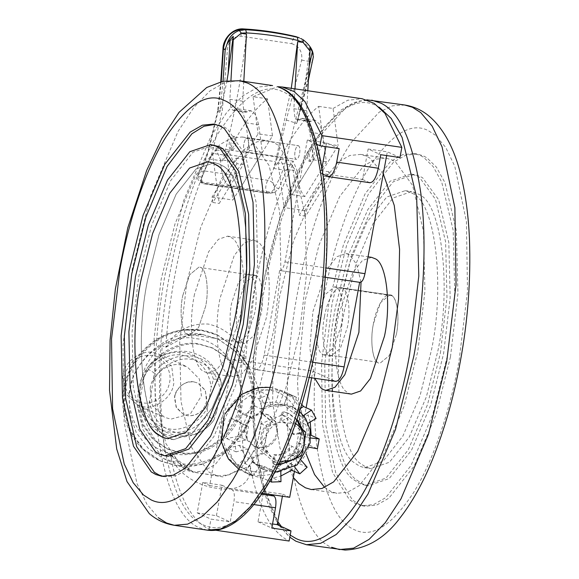 <?xml version="1.0" encoding="UTF-8"?>
<svg xmlns="http://www.w3.org/2000/svg" width="579" height="579" viewBox="0 0 579 579"><rect width="100%" height="100%" fill="white"/><g stroke="black" fill="none" stroke-linecap="round" stroke-linejoin="round"><path stroke-width="0.43" stroke-dasharray="2.9 2.17" d="M310.757 161.476C309.251 160.803 308.802 158.176 309.425 153.587C310.25 149.78 311.379 147.848 312.819 147.811C314.231 148.673 314.629 151.293 314.021 155.664C313.253 159.297 312.168 161.23 310.757 161.476L309.157 161.237C307.652 160.571 307.203 157.944 307.825 153.355C308.65 149.541 309.779 147.616 311.22 147.573C312.631 148.434 313.029 151.054 312.421 155.433C311.654 159.059 310.568 160.998 309.157 161.237M312.819 147.811L311.22 147.573M233.236 136.275C234.336 137.672 234.596 140.212 234.017 143.903C233.113 147.949 231.926 149.86 230.456 149.628C229.161 148.542 228.821 145.944 229.422 141.826C230.456 137.404 231.73 135.558 233.236 136.275L234.835 136.514C233.33 135.79 232.056 137.643 231.021 142.065C230.42 146.176 230.768 148.774 232.056 149.86L230.456 149.628M232.056 149.86C233.525 150.091 234.712 148.188 235.617 144.142C236.196 140.451 235.935 137.911 234.835 136.514M245.156 151.828L245.018 151.807C243.607 150.938 243.209 148.325 243.824 143.947C244.649 140.132 245.778 138.2 247.219 138.164C248.63 139.025 249.028 141.645 248.42 146.024C247.653 149.65 246.567 151.582 245.156 151.828C243.65 151.162 243.202 148.535 243.824 143.947C244.584 140.321 245.677 138.381 247.081 138.135L247.219 138.164M296.361 159.355C294.849 158.689 294.407 156.062 295.022 151.474C295.847 147.659 296.984 145.734 298.424 145.691C299.828 146.552 300.233 149.172 299.618 153.551C298.851 157.177 297.765 159.109 296.361 159.355L296.224 159.334C294.812 158.472 294.414 155.852 295.022 151.474C295.789 147.848 296.875 145.908 298.286 145.669L298.424 145.691M313.007 59.528L296.571 123.544L297.526 121.127L309.164 66.694M226.975 80.611L222.018 104.937L219.767 112.254L223.038 81.27M303.396 39.9C309.085 43.852 312.407 49.461 313.369 56.735M219.767 112.254L218.03 111.465L209.048 149.208C206.044 160.318 202.332 169.148 197.902 175.683L201.919 177.5L201.434 181.994L203.055 183.391C201.087 180.416 201.304 176.24 203.714 170.856C207.586 165.138 210.843 157.416 213.463 147.696L222.293 110.589L227.446 49.193C228.589 40.877 233.076 36.549 240.915 36.209L291.707 43.678C292.836 38.902 294.262 36.564 295.97 36.651M291.707 43.678C299.263 46.262 302.585 51.741 301.666 60.107L286.294 120.005L277.464 157.104C274.844 166.824 271.587 174.547 267.715 180.272C265.305 185.649 265.088 189.825 267.057 192.8L268.794 193.35L274.222 192.698L278.723 188.79L274.699 186.974C279.136 180.438 282.849 171.616 285.845 160.499L294.834 122.762L310.395 61.649L308.94 47.485L299.263 37.773M286.294 120.005L294.834 122.762M221.207 81.682L218.044 111.472L217.668 110.965L208.766 148.369L213.463 147.696L277.464 157.104C281.474 157.821 284.267 158.95 285.845 160.499M218.03 111.465C217.074 110.582 218.493 110.285 222.293 110.589M301.666 60.107L310.395 61.649L312.153 62.445M223.422 48.86L227.446 49.193M296.571 123.544L294.849 122.77M243.802 81.335L242.673 101.202L243.73 110.111L245.829 112.203L251.148 110.784L255.896 114.968L258.639 124.724L262.374 152.328L240.85 187.162C236.456 182.95 233.93 174.409 233.286 161.548L220.483 159.666L216.307 149.867L209.562 159.022L201.919 177.5M246.48 34.096C241.971 75.444 234.589 115.46 224.326 154.159L222.358 160.904L229.11 151.749L233.286 161.548M247.349 111.798L234.546 109.916L238.345 108.903L243.1 113.086L245.836 122.842L249.571 150.446L228.046 185.28C223.653 181.068 221.135 172.528 220.483 159.666M234.546 109.916L233.033 110.321L230.927 108.23L229.87 99.32L230.956 80.271M240.85 187.162L228.046 185.28M262.374 152.328L249.571 150.446M295.001 88.869L293.871 108.729L294.928 117.638L297.034 119.73L302.347 118.311L307.102 122.502L309.837 132.251L313.572 159.855L292.048 194.689C287.654 190.477 285.136 181.944 284.484 169.075L297.288 170.957L293.112 161.157L286.359 170.32L278.723 188.79M291.28 88.319L275.524 161.686L273.563 168.431L280.308 159.276L284.484 169.075M298.554 119.325L311.35 121.206L315.15 120.193L319.897 124.384L322.641 134.133L326.375 161.736L304.851 196.571C300.458 192.358 297.932 183.825 297.288 170.957M311.35 121.206L309.83 121.612L307.731 119.52L306.675 110.611L307.804 90.751M292.048 194.689L304.851 196.571M313.572 159.855L326.375 161.736M310.033 47.608L304.923 85.026M182.66 295.934L189.702 274.736L199.176 266.926L200.464 267.324C206.377 268.555 209.2 289.927 205.646 306.32L198.597 327.519L189.123 335.321L186.561 334.069C181.314 330.71 179.512 310.757 182.66 295.934C179.49 310.836 181.343 330.87 186.626 334.126L189.123 335.321L198.597 327.519L205.646 306.32C209.012 290.665 206.681 269.894 201.051 267.657L199.176 266.926L189.702 274.736L182.66 295.934M249.426 274.526L248.138 274.128L238.664 281.93L231.622 303.135C228.473 317.958 230.276 337.904 235.523 341.263L238.085 342.522L247.559 334.72L254.608 313.521C258.162 297.128 255.339 275.756 249.426 274.526M213.832 145.061L193.024 152.197L170.704 180.576L151.488 225.738L138.656 277.03L132.092 332.078L133.279 387.061L143.013 429.705L158.668 452.329L162.685 454.66L168.069 456.252M222.886 166.115L219.311 164.045L214.512 162.627L195.999 168.981L176.132 194.24L159.03 234.437L147.602 280.091C134.227 342.551 143.042 425.782 165.42 436.132L168.988 438.209L173.787 439.627L192.3 433.266L212.175 408.014L229.277 367.81L240.698 322.156C254.08 259.703 245.257 176.472 222.886 166.115M194.522 294.175C187.914 325.014 192.271 366.116 203.323 371.233L207.456 372.956L216.597 369.815L226.411 357.344L240.495 314.947C247.103 284.101 242.753 242.999 231.701 237.889L227.569 236.167L218.421 239.308L208.614 251.778L194.522 294.175M257.3 241.653L253.168 239.93L244.027 243.071L234.213 255.542L220.129 297.939C213.521 328.785 217.87 369.88 228.922 374.997L233.055 376.719L242.203 373.578L252.01 361.108L266.101 318.711C272.702 287.872 268.352 246.77 257.3 241.653M252.278 141.218L247.95 138.707L242.152 136.991L231.434 138.063L219.745 144.685L195.709 175.242L175.017 223.878L161.194 279.114L154.123 338.397L155.396 397.614L165.891 443.543L182.747 467.904L187.075 470.409L192.872 472.124L203.591 471.06L215.279 464.438L239.315 433.881L260.007 385.238L273.831 330.008L280.902 270.726L279.621 211.501L269.134 165.58L252.278 141.218M277.877 144.982L273.549 142.477L267.751 140.762L257.033 141.826L245.344 148.448L221.308 179.005L200.616 227.641L186.793 282.878L179.722 342.16L181.003 401.385L191.49 447.306L208.346 471.668L212.674 474.179L218.471 475.895L229.19 474.823L240.878 468.201L264.914 437.644L285.606 389.008L299.43 333.772L306.501 274.489L305.22 215.265L294.733 169.343L277.877 144.982M163.459 476.474L165.058 476.77L176.32 475.649L188.602 468.686L213.868 436.573L235.617 385.455L250.142 327.396L257.575 265.088L256.229 202.853L245.207 154.586L227.489 128.979L222.944 126.345L215.236 124.362M378.76 363.062C372.753 362.179 369.764 340.618 373.383 323.979C375.742 308.802 384.029 293.408 389.609 294.943L380.425 302.781L373.383 323.979C370.213 338.881 372.065 358.915 377.349 362.164L378.76 363.062M324.421 316.778C320.802 333.417 323.791 354.978 329.806 355.861L330.884 356.165L340.365 348.363L347.407 327.164C351.417 308.802 347.335 286.287 340.655 287.741C335.067 286.207 326.78 301.601 324.421 316.778M389.609 294.943C396.297 293.488 400.379 316.004 396.369 334.365C399.734 318.703 397.404 297.939 391.78 295.703L389.906 294.972L340.655 287.741M396.369 334.365L389.327 355.564L379.846 363.366L389.327 355.564L396.369 334.365M357.033 480.252L363.011 484.116L368.396 485.709L389.197 478.565L411.524 450.194L430.733 405.032L443.572 353.74L450.173 297.968L448.805 242.42L438.694 199.813L422.677 177.84L419.543 176.11L414.151 174.511L393.351 181.654L371.03 210.032L351.815 255.194L338.983 306.486C324.566 374.28 332.99 465.444 357.033 480.252M440.373 353.27L446.974 297.497L445.606 241.95L435.495 199.342L419.478 177.369L416.337 175.64L410.952 174.04L390.152 181.184L367.831 209.562L348.616 254.724L335.784 306.016C321.367 373.81 329.784 464.973 353.834 479.781L359.812 483.646L365.197 485.238L385.998 478.095L408.318 449.724L427.534 404.562L440.373 353.27M437.825 351.142C451.454 287.734 442.016 203.627 419.232 194.573L416.431 193.031L411.64 191.613L393.119 197.967L373.252 223.226L356.15 263.423L344.729 309.077C331.897 369.431 339.395 450.571 360.797 463.75L366.116 467.195L370.907 468.606L389.428 462.252L409.295 437L426.397 396.796L437.825 351.142C451.454 287.734 442.016 203.627 419.232 194.573L416.431 193.031L411.64 191.613L393.119 197.967L373.252 223.226L356.15 263.423L344.729 309.077C331.897 369.431 339.395 450.571 360.797 463.75L366.116 467.195L370.907 468.606L389.428 462.252L409.295 437L426.397 396.796L437.825 351.142M431.42 350.201C445.048 286.793 435.618 202.686 412.827 193.632L410.033 192.09L405.242 190.672L386.721 197.026L366.854 222.285L349.752 262.482L338.324 308.137C325.499 368.49 332.99 449.63 354.399 462.809L359.718 466.254L364.509 467.666L383.03 461.311L402.897 436.059L419.999 395.855L431.42 350.201C445.048 286.793 435.618 202.686 412.827 193.632L410.033 192.09L405.242 190.672L386.721 197.026L366.854 222.285L349.752 262.482L338.324 308.137C325.499 368.49 332.99 449.63 354.399 462.809L359.718 466.254L364.509 467.666L383.03 461.311L402.897 436.059L419.999 395.855L431.42 350.201M371.573 257.344L362.425 260.478L352.618 272.955L338.527 315.352C332.194 345.149 335.892 385.223 346.466 391.73L349.094 393.43L351.46 394.133M361.043 282.132L356.584 264.277L349.716 255.035L348.341 254.275L345.967 253.573L336.826 256.714L327.012 269.184L312.928 311.589L309.808 347.856L314.672 378.268M324.638 487.424L331.072 491.585L336.877 493.301L347.595 492.237L359.277 485.615L383.32 455.058L404.012 406.415L417.828 351.178L424.943 291.114L423.466 231.296L412.588 185.41L395.334 161.744L391.954 159.884L386.15 158.168L375.431 159.232L363.75 165.862L339.707 196.419L319.022 245.055L305.198 300.291L297.497 381.742L299.676 421.165L306.19 454.045M383.276 173.888L369.735 157.98L366.355 156.12L360.551 154.405L349.832 155.469L338.15 162.098L314.108 192.655L293.415 241.291L279.599 296.528L272.941 349.137L272.709 402.846L279.968 448.132L293.329 477.509M450.462 356.852L457.938 293.727L456.39 230.855L444.954 182.631L436.414 167.143L426.824 157.756L423.271 155.802L417.169 153.992L405.908 155.114L393.626 162.077L368.36 194.197L346.611 245.315L332.085 303.367L324.754 363.829L325.644 424.602L335.74 472.869L352.517 500.046L359.284 504.425L365.378 506.227L376.647 505.105L388.929 498.143L414.188 466.03L435.936 414.911L450.462 356.852M447.263 356.382L454.739 293.256L453.191 230.384L441.748 182.153L433.215 166.672L423.618 157.285L420.065 155.331L413.971 153.522L402.702 154.644L390.427 161.606L365.161 193.726L343.412 244.845L328.886 302.897L321.555 363.359L322.445 424.132L332.541 472.399L349.318 499.576L356.085 503.954L362.179 505.756L373.441 504.635L385.723 497.672L410.989 465.559L432.737 414.441L447.263 356.382M301.825 404.337L288.422 393.655L296.462 397.288L287.625 394.234L279.585 390.601C272.977 389.197 266.34 389.45 259.674 391.361L267.722 394.994L258.77 398.728L250.729 395.088L242.29 401.117L235.255 409.078L243.296 412.718L238.425 421.483L248.449 426.73L246.003 440.054L234.633 442.161L236.116 451.859L247.356 448.935L251.684 457.909L253.58 460.334L245.771 469.547L252.914 475.641L260.123 465.921L263.445 467.694L272.108 470.054L271.717 477.899M310.243 421.968L308.042 414.882L316.091 418.523M307.152 467.202L299.104 463.569C303.881 458.199 307.297 452.047 309.36 445.128L317.401 448.761M280.974 481.706L272.926 478.066L280.873 476.018M252.914 475.641L244.874 472.008L250.417 475.084L263.467 478.428L269.785 481.287M236.116 451.859L228.068 448.226L233.098 459.842L237.73 465.914L245.771 469.547M238.425 421.483L230.377 417.85C227.569 424.516 226.302 431.406 226.584 438.527L234.633 442.161M137.621 405.141L143.274 406.682C155.071 409.519 171.29 398.186 173.49 385.021L173.838 383.37L171.739 366.449L159.623 354.406L153.211 352.531C141.978 349.911 126.36 359.964 123.407 372.673L122.596 376.082L124.796 392.888L137.621 405.141M150.178 388.545C151.365 374.924 168.257 361.882 180.793 364.994L187.212 366.869L199.321 378.912L201.427 395.833L190.411 413.876L170.856 419.145L164.436 417.271L152.386 405.351L150.178 388.545M125.361 373.021C120.475 384.818 130.253 402.188 142.745 402.781C153.066 405.257 167.259 395.341 169.184 383.819C173.215 372.159 163.343 355.955 151.437 355.397C139.126 354.565 130.427 360.442 125.361 373.021M141.095 384.955L139.561 391.295L138.96 408.05L143.766 425.138L154.028 439.642L167.997 449.217L180.829 452.973C204.43 458.64 236.869 435.973 241.262 409.642L241.964 406.349L242.572 389.587L237.759 372.5L227.504 358.003L213.535 348.42L200.703 344.664C178.238 339.432 147.001 359.537 141.095 384.955M139.713 384.333L138.186 390.666L137.578 407.428L142.391 424.516L152.646 439.02L166.614 448.595L179.447 452.351C203.048 458.018 235.494 435.35 239.887 409.02L240.589 405.727L241.19 388.965L236.384 371.877L226.121 357.381L212.16 347.798L199.328 344.042C176.856 338.802 145.626 358.915 139.713 384.333M187.567 330.081C160.397 331.05 132.063 356.954 126.555 383.508L125.382 388.784L124.63 409.737L130.637 431.094L143.462 449.217L160.926 461.195L176.964 465.892L201.391 464.604L225.853 452.72L244.324 431.869L253.385 407.609L254.145 386.656L248.13 365.298L235.313 347.176L217.849 335.198L201.81 330.5L187.567 330.081M246.502 426.68L246.024 428.663L247.334 439.244L254.905 446.764L258.914 447.943C268.215 448.428 274.511 443.912 277.804 434.395L276.711 422.793L269.141 415.266L265.131 414.094C256.331 413.5 250.121 417.698 246.502 426.68M175.242 394.487L174.764 396.47L176.081 407.044L183.652 414.571L187.661 415.744C196.954 416.229 203.251 411.72 206.544 402.202L205.451 390.593L197.88 383.074L193.871 381.894C185.077 381.308 178.868 385.498 175.242 394.487M253.609 471.48C234.524 469.902 218.384 444.781 223.624 425.37C225.593 405.025 250.816 385.788 269.481 390.398C289.254 391.361 306.248 417.785 300.226 437.681C297.476 457.765 272.087 475.974 253.609 471.48L254.579 475.453C280.098 477.045 296.759 464.814 304.561 438.759L301.355 410.149L293.025 398.374L281.676 390.586L271.247 387.532C259.349 385.657 247.783 389.32 236.543 398.518C219.275 416.287 216.213 435.864 227.352 457.251L244.671 472.478L254.579 475.453M140.465 396.695C142.818 414.492 152.357 425.218 169.068 428.873C183.362 431.84 201.933 421.114 207.666 406.581L206.783 415.476L213.962 419.92L216.864 410.735L220.375 391.599L221.265 382.705L220.461 379.259L213.448 379.173L211.183 387.445C208.831 369.655 199.292 358.929 182.58 355.267C168.286 352.3 149.715 363.026 143.983 377.559L146.878 368.374L154.057 372.818L153.174 381.713L149.664 400.849L147.399 409.121L140.379 409.035L139.582 405.597L140.465 396.695L143.983 377.559M228.068 448.226L239.315 445.302L247.356 448.935M230.377 417.85L240.401 423.097L237.955 436.421L246.003 440.054M237.955 436.421L226.584 438.527M240.401 423.097L248.449 426.73M250.729 395.088L254.832 406.053L244.859 415.071L252.907 418.704L243.296 412.718M244.859 415.071L235.255 409.078M254.832 406.053L262.88 409.686L260.21 411.445L252.907 418.704M258.77 398.728L262.88 409.686M279.585 390.601L275.857 402.152L263.025 402.637L271.073 406.27L267.722 394.994M263.025 402.637L259.674 391.361M275.857 402.152L283.898 405.785L271.073 406.27M287.625 394.234L283.898 405.785M300.566 408.456L293.633 413.211L283.949 404.945L291.99 408.579L296.462 397.288M283.949 404.945L288.422 393.655M293.633 413.211L301.681 416.844L291.99 408.579M303.577 415.548L301.681 416.844M311.162 435.299L299.85 434.062L297.838 420.904L305.878 424.537L308.108 423.227M297.838 420.904L308.042 414.882M299.85 434.062L307.89 437.695L305.878 424.537M310.677 437.999L307.89 437.695M299.104 463.569L291.592 454.942L298.192 443.058L306.24 446.691L309.077 447.22M298.192 443.058L309.36 445.128M291.592 454.942L299.632 458.582L306.24 446.691M301.514 460.732L299.632 458.582M272.926 478.066L272.723 466.088L284.854 461.029L292.902 464.669L294.537 466.84M284.854 461.029L290.832 468.99M272.723 466.088L280.772 469.728L292.902 464.669M280.808 472.138L280.772 469.728M244.874 472.008L252.082 462.281L255.397 464.054L264.06 466.421L272.108 470.054M264.06 466.421L263.467 478.428M252.082 462.281L260.123 465.921M239.315 445.302L245.539 456.701L253.58 460.334M245.539 456.701L237.73 465.914M292.634 406.965L284.434 404.135L270.588 404.663L261.332 408.702L260.21 411.445L260.926 412.624L271.775 421.881C260.065 426.028 256.758 444.05 266.376 451.331L252.784 456.997L251.684 457.909L251.764 460.826L259.095 467.311L262.736 469.265L272.021 471.776L280.801 471.436L293.886 465.979L300.711 459.813L307.84 446.988L309.512 437.869L307.34 423.676L303.085 415.881L292.634 406.965M266.376 451.331L267.52 451.852L253.935 457.519L252.48 459.205L252.914 461.347L263.879 469.786L274.692 472.413M299.625 411.437L292.344 406.784L276.791 404.265L262.482 409.223L261.303 411.126L262.077 413.145L272.926 422.402C261.216 426.549 257.908 444.571 267.52 451.852M271.775 421.881L272.926 422.402M278.854 464.206L274.605 464.401L272.991 463.547L272.579 461.68L273.86 454.689C281.126 455.333 286.822 452.358 290.94 445.765L295.956 448.501L298.67 433.714L294.212 434.706L285.23 422.54L281.22 421.36L282.501 414.369L283.565 412.726L285.396 412.378L289.218 413.717L297.005 419.413M301.442 455.673L295.16 452.836L295.956 448.501L297.859 449.586L298.923 451.113L298.518 453.024L290.796 460.645M272.579 461.68L273.722 462.201L274.142 464.069L274.967 464.734L278.528 464.879M273.722 462.201L273.809 461.738L256.765 447.191L261.064 423.741L282.422 414.839L288.697 417.676L278.637 422.402L267.346 426.578L265.812 438.578L263.04 450.028L279.114 463.678M301.109 428.055L301.565 429.647L301.268 431.572L299.712 432.708L300.863 433.23L302.412 432.093L302.462 429.256M300.863 433.23L298.67 433.714L299.466 429.386L305.748 432.224M290.94 445.765L297.859 449.586M279.172 464.155L297.367 452.51L297.772 450.592L296.709 449.072M273.86 454.689L275.011 455.21C282.277 455.854 287.973 452.879 292.084 446.286M295.16 452.836L273.809 461.738L275.011 455.21M273.809 461.738L278.933 464.047M256.765 447.191L263.04 450.028M261.064 423.741L267.346 426.578M299.712 432.708L293.061 434.192L284.079 422.019L281.22 421.36M280.07 420.846L281.351 413.855L282.501 414.369M296.803 420.007L288.067 413.196L284.246 411.857L282.414 412.205L281.351 413.855M293.061 434.192L294.212 434.706M282.422 414.839L299.466 429.386M295.645 423.372L288.697 417.676M280.156 461.506L272.181 457.576C266.789 452.612 264.661 446.271 265.812 438.578C267.476 430.957 271.754 425.565 278.637 422.402L295.579 423.582M207.666 406.581L211.183 387.445M220.375 391.599C218.022 373.81 208.491 363.084 191.772 359.421C177.478 356.454 158.914 367.18 153.174 381.713M149.664 400.849C152.016 418.646 161.548 429.372 178.267 433.027C192.554 435.994 211.125 425.268 216.864 410.735M247.081 138.135C248.594 138.808 249.035 141.435 248.42 146.024C247.595 149.838 246.459 151.763 245.018 151.807M298.286 145.669C299.792 146.335 300.24 148.962 299.618 153.551C298.793 157.365 297.664 159.29 296.224 159.334M244.62 430.161C244.324 421.179 255.375 411.423 263.981 413.572L267.99 414.745L275.3 421.751L277.037 431.811C274.591 442.399 268.164 447.603 257.771 447.422L253.761 446.25L246.697 439.714L244.62 430.161M193.871 381.894L197.88 383.074L205.19 390.072L206.927 400.14C204.481 410.728 198.054 415.932 187.661 415.744L183.652 414.571L176.588 408.036L174.511 398.482C174.214 389.501 185.266 379.744 193.871 381.894M341.009 326.223C344.375 310.568 342.044 289.797 336.413 287.56L334.539 286.829L325.065 294.639L318.023 315.837C314.853 330.739 316.706 350.773 321.989 354.03L324.486 355.224L333.96 347.422L341.009 326.223M241.986 342.261L244.483 343.463L253.964 335.661L261.006 314.462C264.371 298.8 262.041 278.036 256.417 275.799L254.543 275.068L245.062 282.878L238.02 304.076C234.85 318.971 236.702 339.012 241.986 342.261L186.626 334.126M163.676 434.764L168.988 438.209L173.787 439.627L192.3 433.266L212.175 408.014L229.277 367.81L240.698 322.156C254.326 258.748 244.895 174.641 222.104 165.587L219.311 164.045L214.512 162.627L195.999 168.981L176.132 194.24L159.03 234.437L147.602 280.091C134.777 340.445 142.268 421.584 163.676 434.764M140.335 400.465C138.07 378.362 145.358 360.095 162.207 345.663L165.84 347.299L188.211 334.857L203.106 334.684L219.057 339.54L245.843 359.067L242.21 357.424C254.586 373.527 261.013 391.136 261.505 410.265C261.954 432.766 256.475 450.549 245.062 463.613L250.208 465.936L222.734 476.879L193.27 472.023L170.204 454.168L165.066 451.844C150.967 436.921 142.724 419.789 140.335 400.465M202.57 334.51L217.805 338.976L234.025 349.991L246.118 366.63L252.097 386.345L251.879 405.915C249.781 438.542 209.265 470.684 178.962 463.128L163.727 458.669L148.224 448.334L136.347 432.839L129.906 414.267L129.175 395.428C129.233 361.875 170.754 326.527 202.57 334.51M236.854 163.64L212.84 202.491L212.095 196.976L236.102 158.118L236.854 163.64L243.252 164.581L219.246 203.432L212.471 153.348L226.867 155.462C239.706 128.929 253.247 110.053 267.476 98.828L272.499 135.942L232.896 200.03L226.867 155.462M236.102 158.118L242.507 159.059L243.252 164.581M212.095 196.976L232.896 200.03M212.84 202.491L219.246 203.432M272.499 135.942L258.096 133.821L242.507 159.059M267.476 98.828L253.081 96.715L258.096 133.821M329.654 177.283L305.647 216.141L304.901 210.618L328.908 171.768L329.654 177.283L323.256 176.342L299.249 215.2L292.467 165.109L278.072 162.988C290.911 136.463 304.445 117.58 318.682 106.355L323.697 143.469L284.101 207.557L278.072 162.988M328.908 171.768L322.503 170.827L323.256 176.342M305.647 216.141L299.249 215.2M304.901 210.618L284.101 207.557M323.697 143.469L338.1 145.59L322.503 170.827M318.682 106.355L333.077 108.476L338.1 145.59M215.656 530.234L209.135 529.271C190.882 520.326 177.905 495.291 170.204 454.168C174.561 471.147 195.941 485.955 217.024 488.292C238.628 492.23 251.793 482.51 250.208 465.936C257.908 507.052 270.885 532.087 289.138 541.039M292.467 165.109C268.815 212.71 249.715 292.156 245.843 359.067C239.018 340.097 226.555 328.438 208.447 324.074C189.659 323.002 175.451 330.739 165.84 347.299C169.712 280.395 188.819 200.942 212.471 153.348M165.066 451.844C160.412 420.303 159.464 384.912 162.207 345.663M245.062 463.613C240.415 432.072 239.467 396.673 242.21 357.424M370.024 182.747L327.83 176.457M216.408 515.708L221.996 485.245L202.795 482.423L197.207 512.885L216.408 515.708L230.196 521.94L233.923 501.631C234.828 495.407 234.3 491.506 232.338 489.921L261.621 494.227M202.795 482.423L209.692 485.542L232.859 359.32L255.86 369.619L309.193 377.465M335.863 381.38L255.267 369.445C258.936 369.938 261.882 365.161 264.125 355.115L279.65 270.502L325.275 277.261M360.008 282.371L279.65 270.502C281.85 270.791 283.623 267.925 284.962 261.903L307.326 140.053L316.93 144.395M272.55 523.966L258.01 521.824L263.597 491.368L282.798 494.191L282.422 496.232M258.01 521.824L271.797 528.055M263.597 491.368L270.494 494.48M282.798 494.191L289.695 497.303M221.996 485.245L232.338 489.921M197.207 512.885L210.995 519.117L230.196 521.94M209.692 485.542L262.273 493.272M321.96 167.78L320.94 173.338L362.541 179.454L368.128 148.991L380.772 154.709M368.128 148.991L387.329 151.821L399.973 157.531M362.541 179.454L369.431 182.573M307.326 140.053L326.527 142.875L339.171 148.586M320.94 173.338L322.973 174.257M326.527 142.875L325.839 146.632M386.642 155.57L387.329 151.821M232.859 359.32L312.863 371.081L335.27 381.206M294.443 471.436L306.139 407.696M311.625 377.819L312.863 371.081M209.135 529.271L210.995 519.117M253.081 96.715L277.464 86.691M333.077 108.476L347.718 100.247L362.201 98.748M267.911 193.191L203.909 183.775M201.434 181.994L274.222 192.698M267.057 192.8C271.001 192.937 273.549 190.998 274.699 186.974C273.939 183.442 271.609 181.205 267.715 180.272L203.714 170.856L198.604 172.701C196.498 177.246 197.446 180.655 201.456 182.921L267.057 192.8M209.048 149.208L208.766 148.369C205.863 158.964 202.476 167.07 198.604 172.701L197.902 175.683L201.456 182.921L202.896 183.572M244.135 29.03C242.377 28.928 241.298 31.324 240.915 36.209M258.639 124.724L245.836 122.842M242.673 101.202L229.87 99.32M222.358 160.904L209.562 159.022M309.837 132.251L322.641 134.133M293.871 108.729L306.675 110.611M273.563 168.431L286.359 170.32M224.326 154.159L275.524 161.686M272.593 85.576L258.379 86.988L242.876 95.774L226.794 112.348L210.988 136.311L183.543 200.826L165.203 274.099C155.498 325.586 151.568 389.841 158.537 439.555C166.665 490.565 180.33 520 199.531 527.86L207.224 530.14M239.634 80.727L225.419 82.138L209.916 90.925L193.835 107.499L178.028 131.462L150.583 195.984L132.244 269.257L122.987 345.714L124.145 422.54L136.962 483.465L146.871 504.135L158.219 517.648M316.67 341.559C326.23 290.868 330.095 227.605 323.234 178.65C315.237 128.422 301.782 99.443 282.87 91.706L281.01 90.939C262.287 83.275 241.298 97.482 218.044 133.568C196.143 169.386 178.491 225.093 169.553 275.09C159.992 325.782 156.127 389.045 162.988 437.999C170.986 488.227 184.448 517.206 203.352 524.943L205.212 525.71C223.935 533.375 244.924 519.168 268.186 483.081C290.079 447.263 307.731 391.563 316.67 341.559M371.798 100.16L359.537 100.985L346.242 107.296L318.414 137.433C294.146 173.23 274.07 234.249 264.408 288.689C257.764 323.965 254.355 360.883 254.195 399.438C253.805 475.258 273.599 531.558 296.868 541.531L306.429 544.723M404.757 105.009L392.497 105.827L379.202 112.145L351.373 142.282C327.113 178.079 307.036 239.098 297.367 293.531C290.723 328.814 287.322 365.733 287.155 404.287C286.721 482.35 307.71 539.092 331.695 547.293M379.194 107.216L375.67 105.349C357.033 96.121 335.813 109.438 312.016 145.3C289.609 181.024 271.442 237.831 262.359 288.74L253.819 355.202L253.088 423.365L261.549 481.923L277.768 521.57M281.401 526.55L290.224 535.112M435.509 135.283L427.924 130.413C410.743 121.908 391.187 134.183 369.243 167.237C348.587 200.182 331.839 252.545 323.466 299.473C314.65 346.206 311.082 404.526 317.408 449.659C324.79 495.957 337.188 522.678 354.623 529.807C371.805 538.311 391.368 526.036 413.305 492.982C433.961 460.044 450.708 407.674 459.082 360.746L467.492 291.346L466.435 221.612L454.797 166.318L445.808 147.551L435.509 135.283M125.636 383.088L124.463 388.371L123.711 409.324L129.718 430.682L142.543 448.805L159.999 460.783L176.045 465.48C206.479 472.905 247.921 442.421 252.133 408.89L253.226 386.244L247.211 364.886L234.386 346.763L216.93 334.785L200.891 330.088L186.648 329.661C159.478 330.631 131.143 356.534 125.636 383.088L126.555 383.508M300.226 437.681L304.561 438.759M239.134 405.669C247.667 377.486 223.595 340.047 195.579 338.686C169.133 332.158 133.409 359.4 130.615 388.227C123.197 415.722 146.06 451.316 173.092 453.545L174.46 453.762C200.327 460.081 235.552 434.17 239.134 405.669M221.265 382.705C216.423 367.759 206.558 358.864 191.656 356.005C176.515 354.449 163.98 360.051 154.057 372.818M213.448 379.173C208.606 364.234 198.742 355.332 183.84 352.473C168.699 350.917 156.164 356.519 146.241 369.286M251.764 460.826L252.914 461.347M261.332 408.702L262.482 409.223M260.926 412.624L262.077 413.145M252.784 456.997L253.935 457.519M297.367 452.51L298.518 453.024M274.605 464.401L275.756 464.923M284.246 411.857L285.396 412.378M301.565 429.647L302.708 430.161M147.399 409.121C154.311 439.468 197.2 445.779 214.599 419.008M139.582 405.597C146.494 435.936 189.384 442.247 206.783 415.476M391.78 295.703L336.413 287.56M377.349 362.164L321.989 354.03M256.417 275.799L201.051 267.657M253.87 504.57L233.923 501.631M264.125 355.115L312.732 362.266M284.962 261.903L325.919 267.925M245.112 151.821L296.318 159.348L245.112 151.821M247.124 138.142L298.33 145.669L247.124 138.142M297.526 121.127L308.404 80.105M203.504 183.753L268.794 193.35M220.773 81.791L217.668 110.98M238.345 108.903L251.148 110.784M245.829 112.203L233.033 110.321M229.298 151.77L216.495 149.889M315.15 120.193L302.347 118.311M297.034 119.73L309.83 121.612M280.497 159.297L293.3 161.179M254.543 275.068L248.138 274.128M238.085 342.522L244.483 343.463M208.114 161.686L214.512 162.627L208.114 161.686M173.787 439.627L167.382 438.687L173.787 439.627M227.569 236.167L253.168 239.93M207.456 372.956L233.055 376.719M242.152 136.991L267.751 140.762M218.471 475.895L192.872 472.124M213.644 124.072L216.85 124.543M165.051 476.77L161.852 476.3M330.884 356.165L324.486 355.224M368.396 485.709L365.197 485.238M410.952 174.04L414.151 174.518M364.509 467.666L370.907 468.606L364.509 467.666M405.242 190.672L411.64 191.613L405.242 190.672M345.974 253.573L368.056 256.823M311.278 489.537L336.877 493.301M360.551 154.405L386.157 158.168M362.179 505.756L365.378 506.227M413.971 153.522L417.169 154M366.818 99.834L353.762 102.592L340.532 110.408L323.35 127.973L306.877 153.182L280.091 216.698L263.445 281.799L253.334 358.871L253.986 438.904L259.392 474.686L267.997 504.041L277.5 523.047M279.172 525.537L289.84 537.196M238.801 469.2L250.417 475.084M270.118 387.365L281.676 390.586L295.464 396.818M159.623 354.406L187.212 366.869M136.854 404.808L164.436 417.271M167.997 449.217L166.614 448.595M213.535 348.42L212.16 347.798M217.849 335.198L216.93 334.785C206.081 329.914 194.595 328.3 182.479 329.958C173.447 331.239 164.856 334.38 156.699 339.388C143.664 347.762 134.212 358.915 128.35 372.84C122.965 385.636 121.431 399.09 123.761 413.189C125.607 423.502 129.624 432.868 135.826 441.285C142.434 449.992 150.489 456.491 160.007 460.783L160.926 461.195M254.905 446.764L253.761 446.25M269.141 415.266L267.99 414.745M225.028 413.79L224.08 415.968M220.461 379.259C214.15 363.547 203.063 354.305 187.183 351.54C171.066 349.673 157.633 355.282 146.878 368.374M263.445 467.694L255.397 464.054M263.879 469.786L262.736 469.265M292.344 406.784L291.194 406.27M273.816 464.213L274.967 464.734M288.067 413.196L289.218 413.717M284.079 422.019L285.23 422.54M140.379 409.035C150.583 441.024 195.181 446.807 213.962 419.92M334.539 286.829L389.906 294.972M165.84 347.299C169.379 344.259 171.464 340.843 182.674 336.515L197.005 334.249L203.598 334.807L217.805 338.976M163.727 458.669L193.277 472.023L183.051 466.095L176.342 460.667L172.151 456.426"/><path stroke-width="0.87" d="M309.164 66.694L312.298 51.741L313.369 56.735L308.404 80.105M223.038 81.27L225.18 49.656L227.04 44.04L230.095 39.654L228.119 73.736L226.975 80.611M312.298 51.741L310.033 47.608L310.054 51.09L302.926 42.202L297.867 40.465C280.924 36.412 263.821 33.9 246.553 32.916L241.262 33.133L233.25 39.792L233.228 36.311L230.095 39.654M303.396 39.9L300.791 38.467L303.396 39.9L302.926 42.202M227.04 44.04C229.081 37.208 233.185 32.692 239.344 30.484L245.655 29.717C263.098 30.723 280.374 33.264 297.49 37.338L295.97 36.651C278.861 32.576 261.585 30.036 244.135 29.03C232.23 29.638 225.325 36.245 223.422 48.86L222.995 48.875L220.773 81.791M239.344 30.484L241.262 33.133M241.863 33.416L246.48 34.096L243.802 81.335M295.001 88.869L297.686 41.63L291.28 88.319M233.25 39.792L230.956 80.271M233.228 36.311L228.119 73.736M310.054 51.09L307.804 90.751M297.686 41.63L302.303 42.303M135.457 276.559L128.893 331.608L130.072 386.591L139.814 429.234L155.469 451.859L159.486 454.189L164.87 455.782L185.678 448.638L207.999 420.267L227.207 375.105L240.046 323.813L246.611 268.765L245.424 213.774L235.689 171.131L220.034 148.506L216.018 146.183L210.626 144.584L189.825 151.727L167.505 180.105L148.289 225.267L135.457 276.559M164.87 455.782L168.069 456.252L188.877 449.109L211.197 420.738L230.413 375.576L243.245 324.283L249.81 269.235L248.623 214.244L238.888 171.601L223.233 148.977L219.217 146.653L210.633 144.591M216.481 165.174L212.913 163.104L208.114 161.686L189.594 168.04L169.727 193.299L152.624 233.496L141.204 279.15C127.821 341.61 136.637 424.841 159.015 435.191L162.59 437.268L167.389 438.687L185.902 432.325L205.769 407.073L222.872 366.869L234.3 321.215C247.674 258.762 238.859 175.531 216.481 165.174M224.29 128.509L219.745 125.875L213.644 124.065L202.382 125.187L190.1 132.15L164.834 164.27L143.085 215.388L128.56 273.44L121.127 335.748L122.473 397.99L133.496 446.257L151.213 471.863L155.758 474.498L161.852 476.3L173.121 475.178L185.403 468.216L210.669 436.103L232.411 384.984L246.944 326.925L254.376 264.617L253.03 202.382L242.008 154.115L224.29 128.509M215.236 124.362L204.018 126.229L191.881 133.792L167.121 166.376L145.944 216.922L131.759 273.91L124.326 336.218L125.672 398.461L136.695 446.727L154.412 472.334L158.957 474.968L163.459 476.474M314.672 378.268L320.86 387.966L323.487 389.667L325.854 390.362L351.46 394.133L360.601 390.991L370.415 378.521L384.499 336.124C391.23 304.807 386.569 263.271 375.315 258.799L371.573 257.344L368.056 256.823M325.854 390.362L335.002 387.228L344.816 374.758L358.9 332.353L361.043 282.132M293.329 477.509L299.039 483.66L305.473 487.822L311.278 489.537L321.989 488.473L333.678 481.851L357.721 451.287L378.405 402.651L392.229 347.414L398.562 299.177L399.582 249.39L394.256 205.451L383.276 173.888M306.19 454.045L314.563 474.563L324.638 487.424M308.108 423.227L316.091 418.523L311.495 410.113L303.454 406.48L301.825 404.337M309.077 447.22L317.401 448.761L319.21 438.933L311.162 435.299L310.243 421.968M280.873 476.018L291.751 470.22L299.799 473.854L307.152 467.202L301.514 460.732M269.785 481.287L271.508 482.068L280.974 481.706L280.801 471.436M311.495 410.113L303.085 415.881M303.454 406.48L300.566 408.456M319.21 438.933L310.677 437.999M311.162 435.299L310.691 435.249M290.832 468.99L291.751 470.22M294.537 466.84L299.799 473.854M271.717 477.899L271.508 482.068M274.692 472.413L297.179 464.894L310.112 442.993L310.069 429.734L305.69 418.537L299.625 411.437M278.528 464.879L290.796 460.645M302.462 429.256L297.005 419.413M295.579 423.582L297.838 425.225C303.23 430.197 305.357 436.53 304.214 444.223C302.549 451.844 298.272 457.236 291.382 460.399L301.442 455.673L304.214 444.223L305.748 432.224L295.645 423.372M279.114 463.678L280.091 464.575L291.382 460.399L280.156 461.506M278.933 464.047L280.091 464.575M301.109 428.055L296.803 420.007M234.3 321.215C247.928 257.807 238.49 173.7 215.706 164.646L212.913 163.104L208.114 161.686L189.594 168.04L169.727 193.299L152.624 233.496L141.204 279.15C128.372 339.504 135.87 420.644 157.271 433.823L162.59 437.268L167.382 438.687L185.902 432.325L205.769 407.073L222.872 366.869L234.3 321.215M322.973 174.257L328.423 176.631L370.024 182.747M327.83 176.457C331.499 176.942 334.445 172.166 336.688 162.127L378.29 168.243C376.046 178.289 373.1 183.065 369.431 182.573M262.273 493.272L270.494 494.48L273.939 496.037C275.901 497.622 276.429 501.53 275.524 507.747L253.87 504.57M312.732 362.266L344.121 366.883C341.885 376.922 338.932 381.699 335.27 381.206M325.919 267.925L364.965 273.664C363.619 279.693 361.853 282.559 359.653 282.262L344.121 366.883M282.422 496.232L277.203 524.654L272.55 523.966M277.203 524.654L290.998 530.885L271.797 528.055L275.524 507.747M270.494 494.48L289.695 497.303L294.443 471.436M378.29 168.243L380.772 154.709L399.973 157.531L401.833 147.377L321.837 135.609L319.97 145.763L339.171 148.586L336.688 162.127M316.93 144.395L319.97 145.763M325.839 146.632L321.96 167.78M364.965 273.664L386.642 155.57M306.139 407.696L311.625 377.819M215.656 530.234L289.138 541.039L290.998 530.885M277.464 86.691L282.197 86.988L294.146 91.583L304.959 101.6L321.837 135.609M282.197 86.988L362.201 98.748L374.15 103.344L384.963 113.368L401.833 147.377M295.645 36.571L297.49 37.338L297.867 40.465M299.263 37.773L295.811 36.593C278.651 32.511 261.317 29.963 243.817 28.95L245.655 29.717L246.553 32.916M225.18 49.656L223.422 48.86L221.207 81.682M207.224 530.14L220.592 528.996L235.125 521.332L250.266 506.755L265.291 485.484C287.56 449.116 305.524 392.453 314.621 341.61C323.777 292.808 327.888 232.657 322.271 184.108C314.288 126.497 299.661 94.145 278.398 87.067L279.013 87.226C312.385 97.163 332.353 175.611 325.89 268.417C322.959 313.796 315.425 357.467 303.287 399.43C295.413 426.484 286.084 450.433 275.293 471.277C263.184 494.408 250.461 510.96 237.137 520.919C226.881 528.453 216.908 531.529 207.224 530.14L174.265 525.291L187.632 524.147L202.165 516.49L217.299 501.906L232.331 480.635C254.601 444.267 272.564 387.612 281.655 336.761C290.817 287.958 294.928 227.808 289.312 179.258C281.698 123.522 267.708 91.439 247.327 83L239.634 80.727L272.593 85.576M158.219 517.648L166.571 523.011L174.265 525.291C164.841 523.763 156.525 519.884 149.31 513.653L127.025 481.619L116.712 448.942L109.525 390.311L110.075 339.902L115.387 288.885L127.764 227.851L146.675 170.429L161.874 138.468L179.027 112.369L206.739 87.494L222.763 81.328L239.634 80.727M119.94 269.546L111.537 338.947L112.587 408.687L124.224 463.982L133.213 482.748L143.512 495.009L151.097 499.88C168.279 508.384 187.842 496.109 209.786 463.055C230.435 430.117 247.182 377.747 255.563 330.819C264.371 284.094 267.939 225.767 261.614 180.641C254.239 134.342 241.834 107.622 224.399 100.485C207.224 91.981 187.661 104.256 165.717 137.31C145.068 170.255 128.314 222.618 119.94 269.546M331.695 547.293L339.388 549.572L353.61 548.154L369.113 539.367L385.194 522.794L401.001 498.837L428.446 434.315L446.778 361.043L456.042 284.586L454.877 207.752L442.059 146.834L432.151 126.157L420.81 112.652L412.451 107.281L404.757 105.009L366.818 99.834M404.757 105.009C414.18 106.536 422.504 110.415 429.719 116.64C444.961 130.065 455.789 151.466 462.201 180.858C466.138 198.445 468.563 217.957 469.475 239.388C470.893 280.214 467.846 320.904 460.319 361.455C454.016 396.383 444.672 429.249 432.274 460.059C422.894 483.031 412.234 502.188 400.306 517.539C384.941 538.267 366.543 549.102 345.098 550.05L306.429 544.723L320.643 543.312L336.146 534.526L352.227 517.952L368.034 493.988L395.486 429.466L413.819 356.194C423.343 305.611 427.338 242.746 420.839 193.386C413.261 142.637 400.096 112.63 381.358 103.352L371.798 100.16M290.224 535.112L296.159 538.593C314.795 547.814 336.015 534.504 359.812 498.642C382.212 462.918 400.386 406.111 409.469 355.202L418.798 276.017L416.677 197.323L402.087 137.447L391.281 118.485L379.194 107.216M277.768 521.57L281.401 526.55M261.621 494.227L273.939 496.037M313.181 54.433C312.689 49.671 309.439 44.829 303.439 39.922M243.817 28.95C232.338 27.691 222.922 39.343 222.995 48.875M289.84 537.196L295.898 541.213L306.429 544.723M277.5 523.047L279.172 525.537M270.118 387.365L258.495 387.633L241.819 394.212L225.028 413.79M224.08 415.968L221.265 441.524L228.444 459.017L238.801 469.2M172.151 456.426L170.204 454.168M309.193 377.465L335.863 381.38M325.275 277.261L360.008 282.371"/></g></svg>
